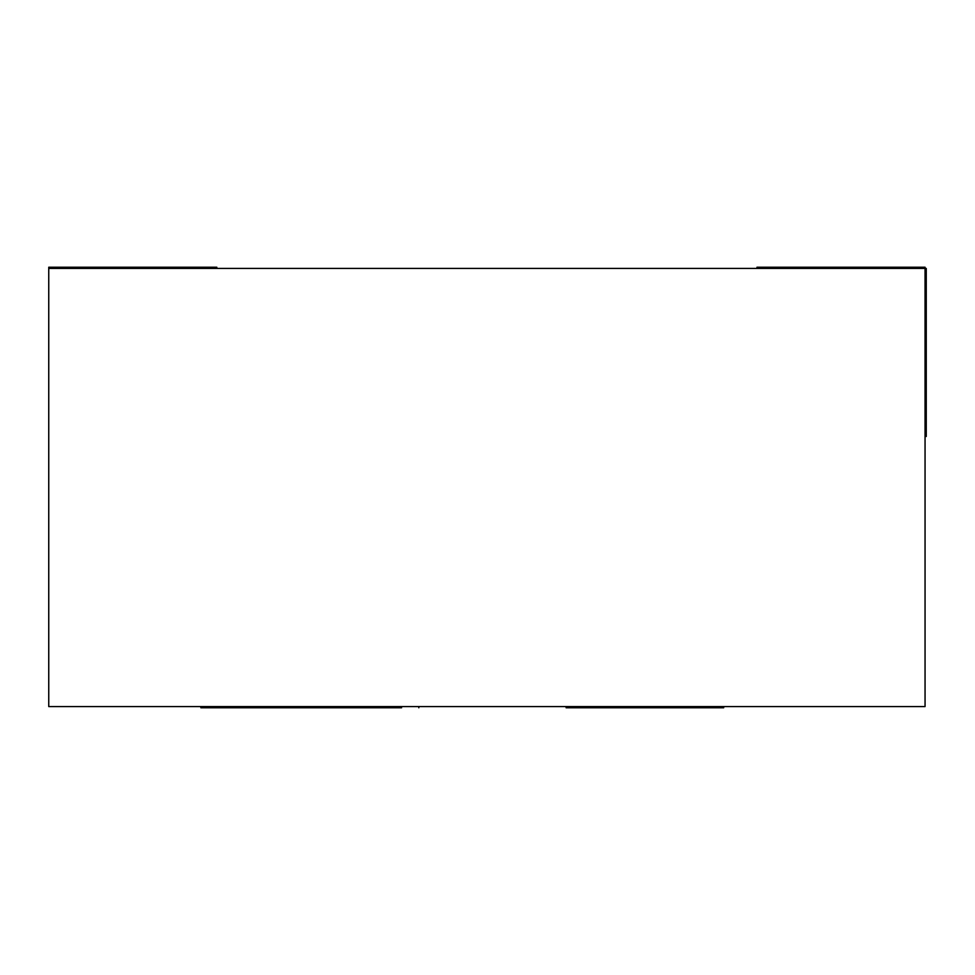 <?xml version="1.0" encoding="UTF-8"?>
<svg xmlns="http://www.w3.org/2000/svg" width="975" height="975" viewBox="0 0 975 975"><rect width="100%" height="100%" fill="white"/><g stroke="black" fill="none" stroke-linecap="round" stroke-linejoin="round"><path stroke-width="1.46" d="M925.056 706.57L48.75 706.57L48.75 268.43L925.056 268.43L925.056 706.57M925.056 436.483L926.25 436.483L926.25 268.43L925.056 268.43L925.056 267.223L756.99 267.223L756.99 268.43M216.803 268.43L216.803 267.223L48.75 267.223L48.75 268.43M401.59 707.777L371.999 707.777M372.706 706.57L372.706 707.777L200.874 707.777L200.874 706.57M279.252 707.777L279.252 706.57M259.094 707.777L259.094 706.57M566.122 707.777L566.122 706.57L566.122 707.777L566.122 706.57L566.109 707.777L723.682 707.777L723.682 706.57M721.695 707.777L721.695 706.57M418.823 707.777L418.823 706.57M244.347 707.777L244.347 706.57"/></g></svg>
